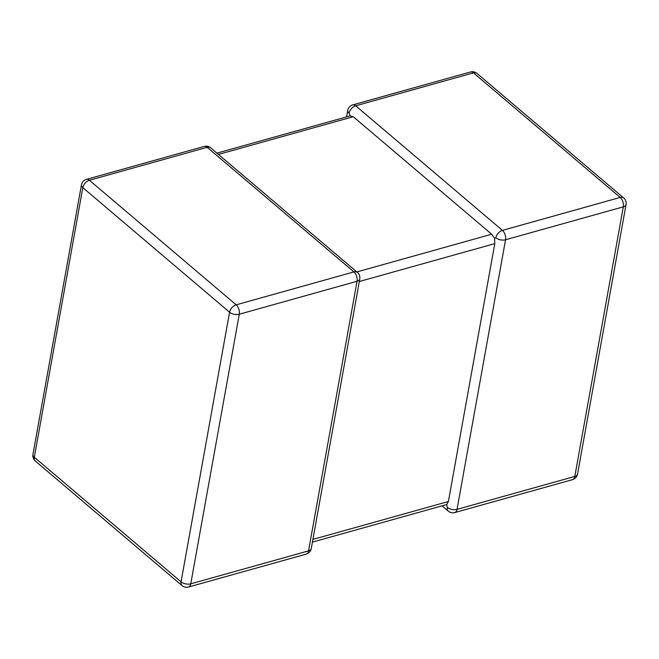 <?xml version="1.0" encoding="UTF-8"?>
<svg xmlns="http://www.w3.org/2000/svg" width="659" height="659" viewBox="0 0 659 659"><rect width="100%" height="100%" fill="white"/><g stroke="black" fill="none" stroke-linecap="round" stroke-linejoin="round"><path stroke-width="0.99" d="M446.67 504.555L447.337 507.372A7.01 3.715 10.2 0 0 457.041 509.366L574.805 476.432L623.315 206.835L505.552 239.761A7.01 3.715 -169.8 0 1 495.848 237.775L494.563 238.385L494.794 243.624L448.392 501.524L446.67 504.555L312.432 542.118M356.857 271.936L491.68 234.233L353.265 116.734L218.442 154.437M470.51 71.971A7.01 7.01 0 0 1 476.935 73.38A7.01 4.391 130.3 0 0 473.45 72.869A7.01 4.012 -105.6 0 0 470.51 71.971L352.746 104.896A7.01 4.012 -105.6 0 1 355.687 105.794L502.438 230.378L620.201 197.445L473.45 72.869L355.687 105.794A7.01 4.391 130.3 0 0 349.097 113.2L350.25 115.877L216.91 153.135M350.25 115.877L353.265 116.734M491.68 234.233L494.563 238.385M495.848 237.775A7.01 4.391 130.3 0 1 502.438 230.378A7.01 4.012 -105.6 0 1 505.552 239.761L457.041 509.366A7.01 4.012 -105.6 0 1 454.759 512.578L572.531 479.645A7.01 4.012 -105.6 0 0 574.805 476.432A7.01 3.715 -169.8 0 0 577.539 474.142L626.05 204.537A7.01 7.01 0 0 0 623.686 197.955A7.01 4.391 130.3 0 0 620.201 197.445A7.01 4.012 -105.6 0 1 623.315 206.835A7.01 3.715 10.2 0 0 626.05 204.537M306.254 554.104A7.01 4.012 74.4 0 0 308.536 550.891A7.01 3.715 10.2 0 0 311.262 548.593L359.773 278.996A7.01 3.715 -169.8 0 1 357.038 281.286L239.275 314.219L190.764 583.816L308.536 550.891L357.038 281.286A7.01 4.012 74.4 0 0 353.924 271.903L207.181 147.319L89.41 180.253L236.161 304.829L353.924 271.903A7.01 4.391 130.3 0 1 357.409 272.406L210.658 147.83A7.01 4.391 130.3 0 0 207.181 147.319A7.01 4.012 74.4 0 0 204.241 146.422L86.469 179.355A7.01 4.012 74.4 0 1 89.41 180.253A7.01 4.391 130.3 0 0 82.82 187.65L34.309 457.255L181.06 581.831L229.571 312.226L82.82 187.65A7.01 3.715 10.2 0 1 81.461 184.858L32.95 454.463A7.01 7.01 0 0 0 35.314 461.045L182.065 585.62A7.01 7.01 0 0 0 188.49 587.029L306.254 554.104A7.01 7.01 0 0 0 311.262 548.593M494.794 243.624L359.32 281.508M312.918 539.4L448.392 501.524M35.314 461.045A7.01 4.391 130.3 0 1 34.309 457.255A7.01 3.715 -169.8 0 1 32.95 454.463M188.49 587.029A7.01 4.012 74.4 0 0 190.764 583.816A7.01 3.715 -169.8 0 1 181.06 581.831A7.01 4.391 130.3 0 0 182.065 585.62M229.571 312.226A7.01 3.715 10.2 0 0 239.275 314.219A7.01 4.012 74.4 0 0 236.161 304.829A7.01 4.391 130.3 0 0 229.571 312.226M352.746 104.896A7.01 7.01 0 0 0 347.738 110.407A7.01 3.715 10.2 0 0 349.097 113.2M447.337 507.372A7.01 4.391 130.3 0 0 448.342 511.17A7.01 7.01 0 0 0 454.759 512.578M86.469 179.355A7.01 7.01 0 0 0 81.461 184.858M210.658 147.83A7.01 7.01 0 0 0 204.241 146.422M359.773 278.996A7.01 7.01 0 0 0 357.409 272.406M476.935 73.38L623.686 197.955M347.738 110.407L346.568 116.882M572.531 479.645A7.01 7.01 0 0 0 577.539 474.142M442.09 505.865L448.342 511.17"/></g></svg>
